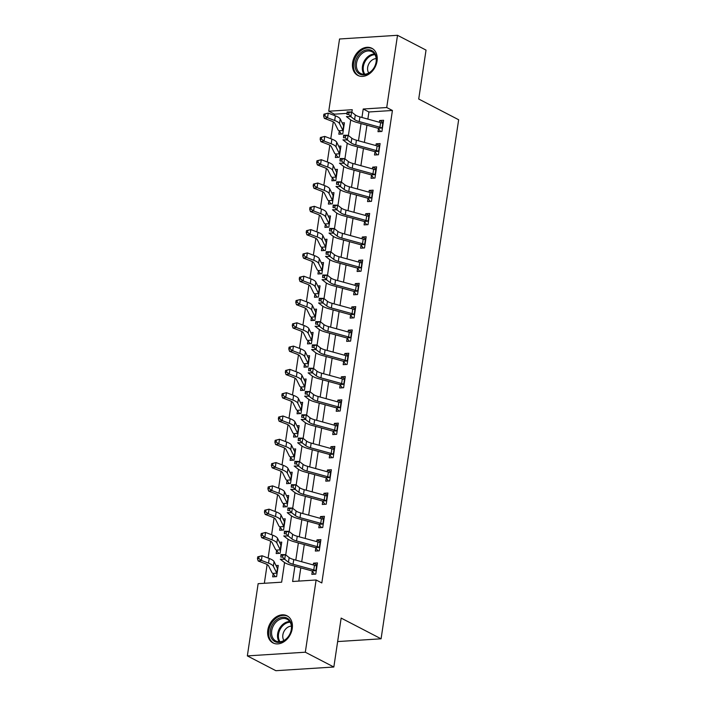 <?xml version="1.0" encoding="UTF-8"?>
<svg xmlns="http://www.w3.org/2000/svg" width="706" height="706" viewBox="0 0 706 706"><rect width="100%" height="100%" fill="white"/><g stroke="black" fill="none" stroke-linecap="round" stroke-linejoin="round"><path stroke-width="1.06" d="M377.057 61.06A15.276 11.525 117.4 0 1 357.801 75.401A15.276 11.525 117.4 0 1 352.612 62.622A15.276 11.525 117.4 0 1 371.868 48.282A15.276 11.525 117.4 0 1 377.057 61.06M292.24 628.578A15.276 11.525 117.4 0 1 272.984 642.919A15.276 11.525 117.4 0 1 267.803 630.14A15.276 11.525 117.4 0 1 287.051 615.8A15.276 11.525 117.4 0 1 292.24 628.578M346.893 113.384L334.45 114.169L328.749 111.213L339.542 38.989L397.513 35.3L426.036 50.1L418.72 99.025L458.653 119.746L381.081 638.806L341.148 618.085L333.841 667.011L275.87 670.7L247.347 655.9L258.14 583.677L281.641 582.185L284.571 562.558M334.45 114.169L334.265 115.405M333.303 121.891L330.787 138.703M329.817 145.189L327.302 162.001M326.34 168.487L323.825 185.299M322.854 191.785L320.339 208.597M319.368 215.083L316.862 231.895M315.891 238.381L313.376 255.193M312.405 261.67L309.899 278.491M308.928 284.968L306.413 301.789M305.442 308.266L302.936 325.087M301.965 331.564L299.45 348.376M298.479 354.862L295.973 371.674M295.002 378.16L292.487 394.972M291.516 401.458L289.001 418.27M288.039 424.756L285.524 441.568M284.553 448.054L282.038 464.866M281.076 471.352L278.561 488.164M277.59 494.65L275.075 511.462M274.105 517.939L271.598 534.76M270.627 541.237L268.112 558.058M267.142 564.535L264.344 583.28M275.331 576.678L273.134 573.81L272.675 576.846L276.593 576.599L278.261 565.418L276.02 565.559M278.808 553.38L276.611 550.512L276.161 553.548L280.079 553.301L281.747 542.12L279.505 542.261M282.294 530.082L280.097 527.214L279.638 530.25L283.556 530.003L285.233 518.822L282.982 518.963M285.771 506.784L283.574 503.916L283.124 506.952L287.042 506.705L288.71 495.524L286.468 495.665M289.257 483.486L287.06 480.618L286.601 483.654L290.519 483.407L292.196 472.226L289.945 472.367M292.734 460.188L290.537 457.32L290.087 460.356L294.005 460.109L295.673 448.928L293.431 449.069M296.22 436.89L294.023 434.022L293.564 437.067L297.482 436.811L299.159 425.63L296.908 425.771M299.697 413.601L297.5 410.724L297.05 413.769L300.968 413.513L302.636 402.332L300.394 402.473M303.183 390.303L300.985 387.426L300.535 390.471L304.445 390.215L306.122 379.034L303.871 379.184M306.66 367.005L304.471 364.128L304.012 367.173L307.931 366.926L309.599 355.736L307.357 355.886M310.146 343.707L307.948 340.83L307.498 343.875L311.408 343.628L313.085 332.447L310.834 332.588M313.623 320.409L311.434 317.541L310.975 320.577L314.894 320.33L316.562 309.149L314.32 309.29M317.109 297.111L314.911 294.243L314.461 297.279L318.38 297.032L320.047 285.851L317.797 285.992M320.595 273.813L318.397 270.945L317.938 273.981L321.857 273.734L323.524 262.553L321.283 262.694M324.072 250.515L321.874 247.647L321.424 250.683L325.342 250.436L327.01 239.255L324.76 239.396M327.558 227.217L325.36 224.349L324.901 227.385L328.82 227.138L330.496 215.957L328.246 216.098M331.035 203.919L328.837 201.051L328.387 204.087L332.305 203.84L333.973 192.659L331.732 192.8M334.52 180.621L332.323 177.753L331.864 180.798L335.782 180.542L337.459 169.361L335.209 169.502M337.998 157.332L335.8 154.455L335.35 157.5L339.268 157.244L340.936 146.063L338.695 146.204M341.483 134.034L339.286 131.157L338.827 134.202L342.745 133.946L344.422 122.765L342.172 122.915M294.887 566.221L292.611 581.488L316.111 579.988L321.812 582.944L392.421 110.48L368.92 111.98L367.861 119.102M366.943 125.2L364.375 142.4M363.466 148.498L360.89 165.698M359.981 171.796L357.412 188.996M356.504 195.094L353.927 212.294M353.018 218.392L350.45 235.592M349.541 241.69L346.964 258.881M346.055 264.979L343.487 282.179M342.569 288.277L340.001 305.477M339.092 311.575L336.524 328.775M335.606 334.873L333.038 352.073M332.129 358.171L329.561 375.371M328.643 381.469L326.075 398.669M325.166 404.767L322.598 421.967M321.68 428.065L319.112 445.265M318.203 451.363L315.626 468.563M314.717 474.661L312.149 491.861M311.24 497.959L308.663 515.151M307.754 521.249L305.186 538.449M304.277 544.547L301.7 561.747M300.791 567.845L298.815 581.091M314.497 574.181L312.299 571.313L311.849 574.349L315.767 574.102L317.435 562.92L313.517 563.167L313.252 564.924M317.974 550.883L315.785 548.015L315.326 551.059L319.244 550.804L320.912 539.622L317.003 539.869L316.738 541.626M321.459 527.594L319.262 524.717L318.812 527.761L322.73 527.506L324.398 516.324L320.48 516.571L320.215 518.336M324.945 504.296L322.748 501.419L322.289 504.463L326.207 504.208L327.884 493.026L323.966 493.282L323.701 495.038M328.422 480.998L326.225 478.121L325.775 481.165L329.693 480.918L331.361 469.728L327.443 469.984L327.178 471.74M331.908 457.7L329.711 454.823L329.252 457.867L333.17 457.62L334.847 446.439L330.929 446.686L330.664 448.442M335.385 434.402L333.188 431.525L332.738 434.569L336.656 434.322L338.324 423.141L334.406 423.388L334.15 425.144M338.871 411.104L336.674 408.236L336.215 411.271L340.133 411.024L341.81 399.843L337.892 400.09L337.627 401.846M342.348 387.806L340.151 384.938L339.701 387.973L343.619 387.726L345.287 376.545L341.369 376.792L341.113 378.548M345.834 364.508L343.637 361.64L343.187 364.675L347.096 364.428L348.773 353.247L344.855 353.494L344.59 355.25M349.311 341.21L347.123 338.342L346.664 341.377L350.582 341.13L352.25 329.949L348.332 330.196L348.076 331.952M352.797 317.912L350.6 315.044L350.15 318.079L354.059 317.832L355.736 306.651L351.817 306.898L351.553 308.654M356.274 294.614L354.085 291.746L353.627 294.79L357.545 294.534L359.213 283.353L355.295 283.6L355.039 285.356M359.76 271.325L357.563 268.448L357.112 271.492L361.022 271.236L362.699 260.055L358.78 260.302L358.516 262.067M363.237 248.027L361.048 245.15L360.589 248.194L364.508 247.938L366.176 236.757L362.266 237.013L362.001 238.769M366.723 224.729L364.525 221.852L364.075 224.896L367.994 224.649L369.662 213.459L365.743 213.715L365.479 215.471M370.209 201.431L368.011 198.554L367.552 201.598L371.471 201.351L373.139 190.17L369.229 190.417L368.964 192.173M373.686 178.133L371.488 175.256L371.038 178.3L374.957 178.053L376.625 166.872L372.706 167.119L372.441 168.875M377.172 154.835L374.974 151.966L374.515 155.002L378.434 154.755L380.11 143.574L376.192 143.821L375.927 145.577M380.649 131.537L378.451 128.668L378.001 131.704L381.92 131.457L383.587 120.276L379.669 120.523L379.413 122.279M337.636 641.569L381.081 638.806M333.841 667.011L305.319 652.212L247.347 655.9M397.513 35.3L386.72 107.524L363.219 109.015L361.949 117.478M392.421 110.48L386.72 107.524M316.111 579.988L305.319 652.212M361.04 123.576L358.471 140.776M357.563 146.874L354.986 164.074M354.077 170.172L351.509 187.372M350.6 193.47L348.023 210.67M347.114 216.768L344.546 233.96M343.637 240.058L341.06 257.258M340.151 263.356L337.583 280.556M336.665 286.654L334.097 303.854M333.188 309.952L330.62 327.152M329.702 333.25L327.134 350.45M326.225 356.548L323.657 373.748M322.739 379.846L320.171 397.046M319.262 403.144L316.685 420.344M315.776 426.442L313.208 443.642M312.299 449.74L309.722 466.94M308.813 473.038L306.245 490.229M305.336 496.327L302.759 513.527M301.85 519.625L299.282 536.825M298.373 542.923L295.796 560.123M351.87 112.236L352.25 109.712L328.749 111.213M285.718 554.89L288.057 539.26M289.204 531.592L291.534 515.962M292.681 508.294L295.02 492.664M296.167 484.996L298.497 469.366M299.644 461.698L301.983 446.068M303.13 438.4L305.46 422.779M306.607 415.102L308.946 399.481M310.093 391.804L312.423 376.183M313.57 368.506L315.909 352.885M317.056 345.216L319.386 329.587M320.533 321.918L322.871 306.289M324.019 298.62L326.357 282.991M327.496 275.322L329.834 259.693M330.982 252.024L333.32 236.395M334.467 228.726L336.797 213.097M337.945 205.428L340.283 189.799M341.43 182.13L343.76 166.51M344.907 158.832L347.246 143.212M348.393 135.534L350.723 119.914M368.92 111.98L363.219 109.015M317.118 565.038L313.517 563.167M277.952 567.536L276.673 566.865M344.104 124.883L342.825 124.221M340.619 148.181L339.348 147.519M337.141 171.479L335.862 170.817M333.656 194.777L332.376 194.115M330.179 218.075L328.899 217.413M326.693 241.373L325.413 240.711M323.216 264.671L321.936 264.009M319.73 287.969L318.45 287.307M316.253 311.267L314.973 310.596M312.767 334.556L311.487 333.894M309.281 357.854L308.01 357.192M305.804 381.152L304.524 380.49M302.318 404.45L301.047 403.788M298.841 427.748L297.561 427.086M295.355 451.046L294.084 450.384M291.878 474.344L290.598 473.682M288.392 497.642L287.113 496.98M284.915 520.94L283.635 520.278M281.429 544.238L280.15 543.576M320.603 541.74L317.003 539.869M324.08 518.442L320.48 516.571M327.566 495.144L323.966 493.282M331.043 471.846L327.443 469.984M334.529 448.548L330.929 446.686M338.006 425.259L334.406 423.388M341.492 401.961L337.892 400.09M344.969 378.663L341.369 376.792M348.455 355.365L344.855 353.494M351.932 332.067L348.332 330.196M355.418 308.769L351.817 306.898M358.895 285.471L355.295 283.6M362.381 262.173L358.78 260.302M365.867 238.875L362.266 237.013M369.344 215.577L365.743 213.715M372.83 192.279L369.229 190.417M376.307 168.99L372.706 167.119M379.793 145.692L376.192 143.821M383.27 122.394L379.669 120.523M316.138 565.815L317.012 565.735M293.061 564.226A9.787 2.656 8.5 0 1 288.454 562.232L284.712 559.311L280.264 559.223L283.997 562.152A14.685 3.989 -171.5 0 0 290.916 565.127L311.628 570.827A1.959 0.529 8.5 0 1 311.928 570.925L315.9 570.669A6.857 1.862 -171.5 0 0 313.773 569.918L293.061 564.226L293.758 559.567A9.787 2.656 8.5 0 1 289.151 557.581L285.409 554.651L284.712 559.311L282.594 557.105L282.877 555.243L281.094 555.207L280.811 557.069L282.594 557.105M280.811 557.069L280.962 554.563L285.409 554.651L282.877 555.243M315.9 570.669L316.588 566.009A6.857 1.862 -171.5 0 0 314.47 565.259L293.758 559.567M280.962 554.563L281.094 555.207M277.846 568.224L277.361 568.259M273.134 573.81L272.851 573.413A6.857 1.862 8.5 0 1 271.934 572.584L268.554 565.78A9.787 2.656 -171.5 0 0 265.341 563.706L258.202 560.996L257.469 558.702L258.74 558.472L259.023 556.61L257.743 556.84L257.469 558.702M257.743 556.84L262.085 555.763L269.224 558.472A14.685 3.989 8.5 0 1 274.052 561.588L277.432 568.392A1.959 0.529 -171.5 0 0 277.511 568.498L276.814 573.157A1.959 0.529 -171.5 0 1 276.734 573.051L273.354 566.247A14.685 3.989 8.5 0 0 268.527 563.132L261.388 560.423L258.202 560.996M259.023 556.61L262.085 555.763L261.388 560.423L258.74 558.472M272.851 573.413L276.814 573.157M319.624 542.517L320.498 542.437M296.546 540.928A9.787 2.656 8.5 0 1 291.931 538.943L288.198 536.013L283.741 535.925L287.483 538.855A14.685 3.989 -171.5 0 0 294.402 541.837L315.105 547.529A1.959 0.529 8.5 0 1 315.414 547.627L319.377 547.371A6.857 1.862 -171.5 0 0 317.25 546.62L296.546 540.928L297.244 536.269A9.787 2.656 8.5 0 1 292.628 534.283L288.895 531.353L288.198 536.013L286.08 533.807L286.354 531.945L284.571 531.909L284.297 533.771L286.08 533.807M284.297 533.771L284.439 531.265L288.895 531.353L286.354 531.945M319.377 547.371L320.074 542.711A6.857 1.862 -171.5 0 0 317.947 541.961L297.244 536.269M284.439 531.265L284.571 531.909M323.101 519.219L323.975 519.139M300.032 517.63A9.787 2.656 8.5 0 1 295.417 515.645L291.675 512.715L287.227 512.627L290.96 515.557A14.685 3.989 -171.5 0 0 297.879 518.539L318.591 524.231A1.959 0.529 8.5 0 1 318.891 524.329L322.863 524.073A6.857 1.862 -171.5 0 0 320.736 523.322L300.032 517.63L300.721 512.971A9.787 2.656 8.5 0 1 296.114 510.985L292.372 508.055L291.675 512.715L289.557 510.509L289.839 508.647L288.057 508.611L287.774 510.473L289.557 510.509M287.774 510.473L287.924 507.967L292.372 508.055L289.839 508.647M322.863 524.073L323.56 519.413A6.857 1.862 -171.5 0 0 321.433 518.663L300.721 512.971M287.924 507.967L288.057 508.611M326.587 495.921L327.46 495.841M303.509 494.332A9.787 2.656 8.5 0 1 298.894 492.347L295.161 489.417L290.704 489.329L294.446 492.258A14.685 3.989 -171.5 0 0 301.365 495.241L322.068 500.933A1.959 0.529 8.5 0 1 322.377 501.031L326.34 500.775A6.857 1.862 -171.5 0 0 324.213 500.024L303.509 494.332L304.207 489.673A9.787 2.656 8.5 0 1 299.591 487.687L295.858 484.757L295.161 489.417L293.043 487.211L293.317 485.349L291.534 485.313L291.26 487.175L293.043 487.211M291.26 487.175L291.401 484.669L295.858 484.757L293.317 485.349M326.34 500.775L327.037 496.115A6.857 1.862 -171.5 0 0 324.91 495.365L304.207 489.673M291.401 484.669L291.534 485.313M281.323 544.926L280.847 544.961M276.611 550.512L276.328 550.115A6.857 1.862 8.5 0 1 275.419 549.286L272.039 542.482A9.787 2.656 -171.5 0 0 268.827 540.408L261.688 537.698L260.946 535.404L262.226 535.174L262.5 533.312L261.229 533.542L260.946 535.404M261.229 533.542L265.562 532.465L272.701 535.174A14.685 3.989 8.5 0 1 277.529 538.29L280.909 545.094A1.959 0.529 -171.5 0 0 280.997 545.2L280.3 549.859A1.959 0.529 -171.5 0 1 280.211 549.753L276.831 542.949A14.685 3.989 8.5 0 0 272.013 539.834L264.874 537.125L261.688 537.698M262.5 533.312L265.562 532.465L264.874 537.125L262.226 535.174M276.328 550.115L280.3 549.859M284.809 521.628L284.324 521.663M280.097 527.214L279.814 526.817A6.857 1.862 8.5 0 1 278.905 525.988L275.525 519.192A9.787 2.656 -171.5 0 0 272.304 517.11L265.165 514.4L264.432 512.106L265.703 511.876L265.985 510.014L264.706 510.244L264.432 512.106M264.706 510.244L269.048 509.167L276.187 511.885A14.685 3.989 8.5 0 1 281.014 514.992L284.394 521.796A1.959 0.529 -171.5 0 0 284.474 521.902L283.777 526.561A1.959 0.529 -171.5 0 1 283.697 526.455L280.317 519.651A14.685 3.989 8.5 0 0 275.49 516.545L268.351 513.827L265.165 514.4M265.985 510.014L269.048 509.167L268.351 513.827L265.703 511.876M279.814 526.817L283.777 526.561M288.286 498.33L287.845 498.365M283.574 503.916L283.291 503.519A6.857 1.862 8.5 0 1 282.382 502.69L279.002 495.894A9.787 2.656 -171.5 0 0 275.79 493.812L268.651 491.102L267.909 488.808L269.189 488.587L269.463 486.716L268.192 486.946L267.909 488.808M268.192 486.946L272.525 485.869L279.664 488.587A14.685 3.989 8.5 0 1 284.492 491.694L287.871 498.498A1.959 0.529 -171.5 0 0 287.96 498.604L287.263 503.263A1.959 0.529 -171.5 0 1 287.174 503.157L283.794 496.353A14.685 3.989 8.5 0 0 278.976 493.247L271.836 490.529L268.651 491.102M269.463 486.716L272.525 485.869L271.836 490.529L269.189 488.587M283.291 503.519L287.263 503.263M330.064 472.623L330.938 472.543M306.995 471.034A9.787 2.656 8.5 0 1 302.38 469.049L298.647 466.119L294.19 466.031L297.923 468.96A14.685 3.989 -171.5 0 0 304.842 471.943L325.554 477.635A1.959 0.529 8.5 0 1 325.854 477.733L329.826 477.477A6.857 1.862 -171.5 0 0 327.699 476.735L306.995 471.034L307.692 466.375A9.787 2.656 8.5 0 1 303.077 464.389L299.335 461.459L298.647 466.119L296.52 463.913L296.802 462.051L295.02 462.015L294.737 463.877L296.52 463.913M294.737 463.877L294.887 461.371L299.335 461.459L296.802 462.051M329.826 477.477L330.523 472.817A6.857 1.862 -171.5 0 0 328.396 472.076L307.692 466.375M294.887 461.371L295.02 462.015M291.772 475.032L291.287 475.067M287.06 480.618L286.777 480.221A6.857 1.862 8.5 0 1 285.868 479.392L282.488 472.596A9.787 2.656 -171.5 0 0 279.267 470.523L272.128 467.804L271.395 465.519L272.666 465.289L272.948 463.418L271.678 463.648L271.395 465.519M271.678 463.648L276.011 462.571L283.15 465.289A14.685 3.989 8.5 0 1 287.977 468.405L291.357 475.2A1.959 0.529 -171.5 0 0 291.437 475.306L290.74 479.965A1.959 0.529 -171.5 0 1 290.66 479.859L287.28 473.064A14.685 3.989 8.5 0 0 282.453 469.949L275.314 467.231L272.128 467.804M272.948 463.418L276.011 462.571L275.314 467.231L272.666 465.289M286.777 480.221L290.74 479.965M287.845 618.606A13.22 9.972 117.4 0 1 289.151 635.541A13.22 9.972 117.4 0 1 274.016 641.066A13.22 9.972 117.4 0 1 272.71 624.13A13.22 9.972 117.4 0 1 287.845 618.606M275.102 640.527A12.24 9.231 -62.6 0 0 275.87 640.995A12.24 9.231 -62.6 0 0 289.416 634.906A12.24 9.231 -62.6 0 0 287.907 619.727A12.24 9.231 -62.6 0 0 287.139 619.268A12.24 9.231 -62.6 0 0 273.593 625.357A12.24 9.231 -62.6 0 0 275.102 640.527M288.198 616.514A15.179 11.446 -62.6 0 0 287.924 616.364A15.179 11.446 -62.6 0 0 271.122 623.91A15.179 11.446 -62.6 0 0 272.993 642.734A15.179 11.446 -62.6 0 0 273.946 643.307A15.179 11.446 -62.6 0 0 274.219 643.44M283.936 640.501A8.71 6.575 117.4 0 1 283.997 631.42A8.71 6.575 117.4 0 1 291.375 626.143M355.171 62.984A13.22 9.972 117.4 0 1 367.632 49.738A13.22 9.972 117.4 0 1 376.324 61.643A13.22 9.972 117.4 0 1 363.872 74.898A13.22 9.972 117.4 0 1 355.171 62.984M376.113 61.987A12.24 9.231 -62.6 0 0 371.956 51.75A12.24 9.231 -62.6 0 0 356.53 63.231A12.24 9.231 -62.6 0 0 360.687 73.477A12.24 9.231 -62.6 0 0 376.113 61.987M368.744 72.974A8.71 6.575 117.4 0 1 367.676 67.379A8.71 6.575 117.4 0 1 376.192 58.624M373.015 48.996A15.179 11.446 -62.6 0 0 372.742 48.846A15.179 11.446 -62.6 0 0 353.609 63.09A15.179 11.446 -62.6 0 0 358.763 75.78A15.179 11.446 -62.6 0 0 359.036 75.921M333.55 449.334L334.423 449.245M310.472 447.736A9.787 2.656 8.5 0 1 305.857 445.751L302.124 442.821L297.667 442.733L301.409 445.662A14.685 3.989 -171.5 0 0 308.328 448.645L329.031 454.337A1.959 0.529 8.5 0 1 329.34 454.435L333.303 454.187A6.857 1.862 -171.5 0 0 331.185 453.437L310.472 447.736L311.17 443.077A9.787 2.656 8.5 0 1 306.554 441.091L302.821 438.161L302.124 442.821L300.006 440.615L300.279 438.753L298.506 438.717L298.223 440.579L300.006 440.615M298.223 440.579L298.364 438.073L302.821 438.161L300.279 438.753M333.303 454.187L334 449.528A6.857 1.862 -171.5 0 0 331.873 448.778L311.17 443.077M298.364 438.073L298.506 438.717M337.027 426.036L337.909 425.947M313.958 424.438A9.787 2.656 8.5 0 1 309.343 422.453L305.61 419.523L301.153 419.435L304.886 422.365A14.685 3.989 -171.5 0 0 311.805 425.347L332.517 431.048A1.959 0.529 8.5 0 1 332.817 431.137L336.788 430.889A6.857 1.862 -171.5 0 0 334.662 430.139L313.958 424.438L314.655 419.779A9.787 2.656 8.5 0 1 310.04 417.793L306.298 414.863L305.61 419.523L303.483 417.317L303.765 415.455L301.983 415.419L301.7 417.29L303.483 417.317M301.7 417.29L301.85 414.775L306.298 414.863L303.765 415.455M336.788 430.889L337.486 426.23A6.857 1.862 -171.5 0 0 335.359 425.48L314.655 419.779M301.85 414.775L301.983 415.419M340.513 402.738L341.386 402.649M317.435 401.14A9.787 2.656 8.5 0 1 312.82 399.155L309.087 396.225L304.639 396.137L308.372 399.066A14.685 3.989 -171.5 0 0 315.291 402.049L335.994 407.75A1.959 0.529 8.5 0 1 336.303 407.839L340.266 407.591A6.857 1.862 -171.5 0 0 338.148 406.841L317.435 401.14L318.132 396.481A9.787 2.656 8.5 0 1 313.517 394.495L309.784 391.565L309.087 396.225L306.969 394.027L307.242 392.157L305.469 392.121L305.186 393.992L306.969 394.027M305.186 393.992L305.327 391.477L309.784 391.565L307.242 392.157M340.266 407.591L340.963 402.932A6.857 1.862 -171.5 0 0 338.845 402.182L318.132 396.481M305.327 391.477L305.469 392.121M343.99 379.44L344.872 379.351M320.921 377.842A9.787 2.656 8.5 0 1 316.306 375.857L312.573 372.927L308.116 372.847L311.849 375.769A14.685 3.989 -171.5 0 0 318.777 378.751L339.48 384.452A1.959 0.529 8.5 0 1 339.78 384.541L343.751 384.293A6.857 1.862 -171.5 0 0 341.625 383.543L320.921 377.842L321.618 373.183A9.787 2.656 8.5 0 1 317.003 371.197L313.27 368.267L312.573 372.927L310.446 370.729L310.728 368.859L308.946 368.832L308.672 370.694L310.446 370.729M308.672 370.694L308.813 368.188L313.27 368.267L310.728 368.859M343.751 384.293L344.449 379.634A6.857 1.862 -171.5 0 0 342.322 378.884L321.618 373.183M308.813 368.188L308.946 368.832M347.476 356.142L348.349 356.053M324.398 354.544A9.787 2.656 8.5 0 1 319.792 352.559L316.05 349.629L311.602 349.549L315.335 352.479A14.685 3.989 -171.5 0 0 322.254 355.453L342.957 361.154A1.959 0.529 8.5 0 1 343.266 361.243L347.228 360.995A6.857 1.862 -171.5 0 0 345.11 360.245L324.398 354.544L325.095 349.885A9.787 2.656 8.5 0 1 320.48 347.899L316.747 344.969L316.05 349.629L313.932 347.431L314.205 345.569L312.431 345.534L312.149 347.396L313.932 347.431M312.149 347.396L312.299 344.89L316.747 344.969L314.205 345.569M347.228 360.995L347.926 356.336A6.857 1.862 -171.5 0 0 345.808 355.586L325.095 349.885M312.299 344.89L312.431 345.534M295.258 451.743L294.773 451.769M290.537 457.32L290.254 456.923A6.857 1.862 8.5 0 1 289.345 456.094L285.965 449.298A9.787 2.656 -171.5 0 0 282.753 447.225L275.614 444.506L274.881 442.221L276.152 441.991L276.425 440.12L275.155 440.35L274.881 442.221M275.155 440.35L279.497 439.273L286.636 441.991A14.685 3.989 8.5 0 1 291.454 445.107L294.834 451.902A1.959 0.529 -171.5 0 0 294.923 452.008L294.225 456.667A1.959 0.529 -171.5 0 1 294.137 456.561L290.757 449.766A14.685 3.989 8.5 0 0 285.939 446.651L278.799 443.933L275.614 444.506M276.425 440.12L279.497 439.273L278.799 443.933L276.152 441.991M290.254 456.923L294.225 456.667M298.735 428.445L298.25 428.471M294.023 434.022L293.74 433.625A6.857 1.862 8.5 0 1 292.831 432.804L289.451 426A9.787 2.656 -171.5 0 0 286.23 423.927L279.091 421.208L278.358 418.923L279.629 418.693L279.911 416.831L278.641 417.061L278.358 418.923M278.641 417.061L282.974 415.984L290.113 418.693A14.685 3.989 8.5 0 1 294.94 421.809L298.32 428.604A1.959 0.529 -171.5 0 0 298.4 428.719L297.703 433.378A1.959 0.529 -171.5 0 1 297.623 433.263L294.243 426.468A14.685 3.989 8.5 0 0 289.416 423.353L282.276 420.635L279.091 421.208M279.911 416.831L282.974 415.984L282.276 420.635L279.629 418.693M293.74 433.625L297.703 433.378M302.221 405.147L301.736 405.182M297.5 410.724L297.217 410.327A6.857 1.862 8.5 0 1 296.308 409.506L292.928 402.702A9.787 2.656 -171.5 0 0 289.716 400.629L282.576 397.91L281.844 395.625L283.115 395.395L283.397 393.533L282.118 393.763L281.844 395.625M282.118 393.763L286.459 392.686L293.599 395.395A14.685 3.989 8.5 0 1 298.417 398.511L301.797 405.306A1.959 0.529 -171.5 0 0 301.886 405.42L301.188 410.08A1.959 0.529 -171.5 0 1 301.1 409.965L297.72 403.17A14.685 3.989 8.5 0 0 292.902 400.055L285.762 397.346L282.576 397.91M283.397 393.533L286.459 392.686L285.762 397.346L283.115 395.395M297.217 410.327L301.188 410.08M305.698 381.849L305.213 381.884M300.985 387.426L300.703 387.029A6.857 1.862 8.5 0 1 299.794 386.208L296.414 379.404A9.787 2.656 -171.5 0 0 293.193 377.331L286.054 374.612L285.321 372.327L286.601 372.097L286.874 370.235L285.603 370.465L285.321 372.327M285.603 370.465L289.937 369.388L297.076 372.097A14.685 3.989 8.5 0 1 301.903 375.213L305.283 382.017A1.959 0.529 -171.5 0 0 305.363 382.123L304.665 386.782A1.959 0.529 -171.5 0 1 304.586 386.667L301.206 379.872A14.685 3.989 8.5 0 0 296.379 376.757L289.239 374.048L286.054 374.612M286.874 370.235L289.937 369.388L289.239 374.048L286.601 372.097M300.703 387.029L304.665 386.782M309.184 358.551L308.698 358.586M304.471 364.128L304.189 363.731A6.857 1.862 8.5 0 1 303.271 362.91L299.891 356.106A9.787 2.656 -171.5 0 0 296.679 354.033L289.539 351.323L288.807 349.029L290.078 348.799L290.36 346.937L289.081 347.167L288.807 349.029M289.081 347.167L293.422 346.09L300.562 348.799A14.685 3.989 8.5 0 1 305.38 351.915L308.76 358.719A1.959 0.529 -171.5 0 0 308.849 358.825L308.151 363.484A1.959 0.529 -171.5 0 1 308.063 363.378L304.683 356.574A14.685 3.989 8.5 0 0 299.865 353.459L292.725 350.75L289.539 351.323M290.36 346.937L293.422 346.09L292.725 350.75L290.078 348.799M304.189 363.731L308.151 363.484M350.953 332.844L351.835 332.755M327.884 331.255A9.787 2.656 8.5 0 1 323.269 329.261L319.536 326.331L315.079 326.251L318.821 329.181A14.685 3.989 -171.5 0 0 325.74 332.155L346.443 337.856A1.959 0.529 8.5 0 1 346.743 337.953L350.714 337.697A6.857 1.862 -171.5 0 0 348.587 336.947L327.884 331.255L328.581 326.596A9.787 2.656 8.5 0 1 323.966 324.601L320.233 321.671L319.536 326.331L317.409 324.133L317.691 322.271L315.909 322.236L315.635 324.098L317.409 324.133M315.635 324.098L315.776 321.592L320.233 321.671L317.691 322.271M350.714 337.697L351.411 333.038A6.857 1.862 -171.5 0 0 349.285 332.288L328.581 326.596M315.776 321.592L315.909 322.236M312.661 335.253L312.176 335.288M307.948 340.83L307.666 340.433A6.857 1.862 8.5 0 1 306.757 339.612L303.377 332.808A9.787 2.656 -171.5 0 0 300.156 330.735L293.016 328.025L292.284 325.731L293.564 325.501L293.837 323.639L292.566 323.869L292.284 325.731M292.566 323.869L296.899 322.792L304.039 325.501A14.685 3.989 8.5 0 1 308.866 328.617L312.246 335.421A1.959 0.529 -171.5 0 0 312.326 335.526L311.637 340.186A1.959 0.529 -171.5 0 1 311.549 340.08L308.169 333.276A14.685 3.989 8.5 0 0 303.342 330.161L296.202 327.452L293.016 328.025M293.837 323.639L296.899 322.792L296.202 327.452L293.564 325.501M307.666 340.433L311.637 340.186M354.438 309.546L355.312 309.466M331.361 307.957A9.787 2.656 8.5 0 1 326.754 305.963L323.013 303.033L318.565 302.953L322.298 305.883A14.685 3.989 -171.5 0 0 329.217 308.857L349.929 314.558A1.959 0.529 8.5 0 1 350.229 314.655L354.191 314.399A6.857 1.862 -171.5 0 0 352.073 313.649L331.361 307.957L332.058 303.298A9.787 2.656 8.5 0 1 327.452 301.303L323.71 298.382L323.013 303.033L320.895 300.835L321.177 298.973L319.394 298.938L319.112 300.8L320.895 300.835M319.112 300.8L319.262 298.294L323.71 298.382L321.177 298.973M354.191 314.399L354.889 309.74A6.857 1.862 -171.5 0 0 352.771 308.99L332.058 303.298M319.262 298.294L319.394 298.938M316.147 311.955L315.661 311.99M311.434 317.541L311.152 317.144A6.857 1.862 8.5 0 1 310.234 316.314L306.854 309.51A9.787 2.656 -171.5 0 0 303.642 307.437L296.502 304.727L295.77 302.433L297.041 302.203L297.323 300.341L296.043 300.571L295.77 302.433M296.043 300.571L300.385 299.494L307.525 302.203A14.685 3.989 8.5 0 1 312.343 305.319L315.723 312.123A1.959 0.529 -171.5 0 0 315.811 312.228L315.114 316.888A1.959 0.529 -171.5 0 1 315.035 316.782L311.655 309.978A14.685 3.989 8.5 0 0 306.828 306.863L299.688 304.154L296.502 304.727M297.323 300.341L300.385 299.494L299.688 304.154L297.041 302.203M311.152 317.144L315.114 316.888M357.924 286.248L358.798 286.168M334.847 284.659A9.787 2.656 8.5 0 1 330.231 282.674L326.499 279.744L322.042 279.655L325.784 282.585A14.685 3.989 -171.5 0 0 332.702 285.568L353.406 291.26A1.959 0.529 8.5 0 1 353.715 291.357L357.677 291.101A6.857 1.862 -171.5 0 0 355.55 290.351L334.847 284.659L335.544 280A9.787 2.656 8.5 0 1 330.929 278.014L327.196 275.084L326.499 279.744L324.381 277.537L324.654 275.675L322.871 275.64L322.598 277.502L324.381 277.537M322.598 277.502L322.739 274.996L327.196 275.084L324.654 275.675M357.677 291.101L358.374 286.442A6.857 1.862 -171.5 0 0 356.248 285.692L335.544 280M322.739 274.996L322.871 275.64M319.624 288.657L319.147 288.692M314.911 294.243L314.629 293.846A6.857 1.862 8.5 0 1 313.72 293.016L310.34 286.212A9.787 2.656 -171.5 0 0 307.119 284.139L299.979 281.429L299.247 279.135L300.527 278.905L300.8 277.043L299.529 277.273L299.247 279.135M299.529 277.273L303.862 276.196L311.002 278.905A14.685 3.989 8.5 0 1 315.829 282.021L319.209 288.825A1.959 0.529 -171.5 0 0 319.297 288.93L318.6 293.59A1.959 0.529 -171.5 0 1 318.512 293.484L315.132 286.68A14.685 3.989 8.5 0 0 310.305 283.565L303.165 280.856L299.979 281.429M300.8 277.043L303.862 276.196L303.165 280.856L300.527 278.905M314.629 293.846L318.6 293.59M361.401 262.95L362.275 262.87M338.324 261.361A9.787 2.656 8.5 0 1 333.717 259.376L329.976 256.446L325.528 256.357L329.261 259.287A14.685 3.989 -171.5 0 0 336.18 262.27L356.892 267.962A1.959 0.529 8.5 0 1 357.192 268.059L361.163 267.803A6.857 1.862 -171.5 0 0 359.036 267.053L338.324 261.361L339.021 256.702A9.787 2.656 8.5 0 1 334.415 254.716L330.673 251.786L329.976 256.446L327.858 254.239L328.14 252.377L326.357 252.342L326.075 254.204L327.858 254.239M326.075 254.204L326.225 251.698L330.673 251.786L328.14 252.377M361.163 267.803L361.851 263.144A6.857 1.862 -171.5 0 0 359.733 262.394L339.021 256.702M326.225 251.698L326.357 252.342M323.11 265.359L322.624 265.394M318.397 270.945L318.115 270.548A6.857 1.862 8.5 0 1 317.197 269.718L313.817 262.923A9.787 2.656 -171.5 0 0 310.605 260.841L303.465 258.131L302.733 255.837L304.004 255.607L304.286 253.745L303.006 253.975L302.733 255.837M303.006 253.975L307.348 252.898L314.488 255.616A14.685 3.989 8.5 0 1 319.306 258.723L322.686 265.527A1.959 0.529 -171.5 0 0 322.774 265.632L322.077 270.292A1.959 0.529 -171.5 0 1 321.998 270.186L318.618 263.382A14.685 3.989 8.5 0 0 313.791 260.276L306.651 257.558L303.465 258.131M304.286 253.745L307.348 252.898L306.651 257.558L304.004 255.607M318.115 270.548L322.077 270.292M364.887 239.652L365.761 239.572M341.81 238.063A9.787 2.656 8.5 0 1 337.194 236.078L333.461 233.148L329.005 233.059L332.747 235.989A14.685 3.989 -171.5 0 0 339.665 238.972L360.369 244.664A1.959 0.529 8.5 0 1 360.678 244.761L364.64 244.505A6.857 1.862 -171.5 0 0 362.513 243.755L341.81 238.063L342.507 233.404A9.787 2.656 8.5 0 1 337.892 231.418L334.159 228.488L333.461 233.148L331.343 230.941L331.617 229.079L329.834 229.044L329.561 230.906L331.343 230.941M329.561 230.906L329.702 228.4L334.159 228.488L331.617 229.079M364.64 244.505L365.337 239.846A6.857 1.862 -171.5 0 0 363.211 239.096L342.507 233.404M329.702 228.4L329.834 229.044M326.587 242.061L326.146 242.096M321.874 247.647L321.592 247.25A6.857 1.862 8.5 0 1 320.683 246.42L317.303 239.625A9.787 2.656 -171.5 0 0 314.091 237.543L306.951 234.833L306.21 232.539L307.489 232.318L307.763 230.447L306.492 230.677L306.21 232.539M306.492 230.677L310.825 229.6L317.965 232.318A14.685 3.989 8.5 0 1 322.792 235.425L326.172 242.229A1.959 0.529 -171.5 0 0 326.26 242.335L325.563 246.994A1.959 0.529 -171.5 0 1 325.475 246.888L322.095 240.084A14.685 3.989 8.5 0 0 317.268 236.978L310.128 234.26L306.951 234.833M307.763 230.447L310.825 229.6L310.128 234.26L307.489 232.318M321.592 247.25L325.563 246.994M368.364 216.354L369.238 216.274M345.296 214.765A9.787 2.656 8.5 0 1 340.68 212.78L336.938 209.85L332.491 209.761L336.224 212.691A14.685 3.989 -171.5 0 0 343.142 215.674L363.855 221.366A1.959 0.529 8.5 0 1 364.155 221.463L368.126 221.207A6.857 1.862 -171.5 0 0 365.999 220.466L345.296 214.765L345.984 210.106A9.787 2.656 8.5 0 1 341.377 208.12L337.636 205.19L336.938 209.85L334.82 207.643L335.103 205.781L333.32 205.746L333.038 207.608L334.82 207.643M333.038 207.608L333.188 205.102L337.636 205.19L335.103 205.781M368.126 221.207L368.823 216.548A6.857 1.862 -171.5 0 0 366.696 215.807L345.984 210.106M333.188 205.102L333.32 205.746M330.073 218.763L329.587 218.798M325.36 224.349L325.078 223.952A6.857 1.862 8.5 0 1 324.169 223.122L320.789 216.327A9.787 2.656 -171.5 0 0 317.568 214.253L310.428 211.535L309.696 209.25L310.967 209.02L311.249 207.149L309.969 207.379L309.696 209.25M309.969 207.379L314.311 206.302L321.451 209.02A14.685 3.989 8.5 0 1 326.278 212.135L329.658 218.931A1.959 0.529 -171.5 0 0 329.737 219.036L329.04 223.696A1.959 0.529 -171.5 0 1 328.961 223.59L325.581 216.795A14.685 3.989 8.5 0 0 320.753 213.68L313.614 210.962L310.428 211.535M311.249 207.149L314.311 206.302L313.614 210.962L310.967 209.02M325.078 223.952L329.04 223.696M371.85 193.056L372.724 192.976M348.773 191.467A9.787 2.656 8.5 0 1 344.157 189.482L340.424 186.552L335.968 186.463L339.71 189.393A14.685 3.989 -171.5 0 0 346.628 192.376L367.332 198.068A1.959 0.529 8.5 0 1 367.641 198.165L371.603 197.909A6.857 1.862 -171.5 0 0 369.476 197.168L348.773 191.467L349.47 186.808A9.787 2.656 8.5 0 1 344.855 184.822L341.122 181.892L340.424 186.552L338.306 184.345L338.58 182.483L336.797 182.448L336.524 184.31L338.306 184.345M336.524 184.31L336.665 181.804L341.122 181.892L338.58 182.483M371.603 197.909L372.3 193.259A6.857 1.862 -171.5 0 0 370.173 192.509L349.47 186.808M336.665 181.804L336.797 182.448M375.327 169.767L376.201 169.678M352.259 168.169A9.787 2.656 8.5 0 1 347.643 166.184L343.91 163.254L339.454 163.165L343.187 166.095A14.685 3.989 -171.5 0 0 350.105 169.078L370.818 174.779A1.959 0.529 8.5 0 1 371.118 174.867L375.089 174.62A6.857 1.862 -171.5 0 0 372.962 173.87L352.259 168.169L352.947 163.51A9.787 2.656 8.5 0 1 348.34 161.524L344.599 158.594L343.91 163.254L341.783 161.047L342.066 159.185L340.283 159.15L340.001 161.021L341.783 161.047M340.001 161.021L340.151 158.506L344.599 158.594L342.066 159.185M375.089 174.62L375.786 169.961A6.857 1.862 -171.5 0 0 373.659 169.211L352.947 163.51M340.151 158.506L340.283 159.15M378.813 146.469L379.687 146.38M355.736 144.871A9.787 2.656 8.5 0 1 351.12 142.886L347.387 139.956L342.931 139.867L346.672 142.797A14.685 3.989 -171.5 0 0 353.591 145.78L374.295 151.481A1.959 0.529 8.5 0 1 374.604 151.569L378.566 151.322A6.857 1.862 -171.5 0 0 376.448 150.572L355.736 144.871L356.433 140.212A9.787 2.656 8.5 0 1 351.817 138.226L348.084 135.296L347.387 139.956L345.269 137.758L345.543 135.887L343.76 135.852L343.487 137.723L345.269 137.758M343.487 137.723L343.628 135.208L348.084 135.296L345.543 135.887M378.566 151.322L379.263 146.663A6.857 1.862 -171.5 0 0 377.136 145.913L356.433 140.212M343.628 135.208L343.76 135.852M382.29 123.171L383.173 123.082M359.222 121.573A9.787 2.656 8.5 0 1 354.606 119.588L350.873 116.658L346.417 116.578L350.15 119.499A14.685 3.989 -171.5 0 0 357.068 122.482L377.781 128.183A1.959 0.529 8.5 0 1 378.081 128.271L382.052 128.024A6.857 1.862 -171.5 0 0 379.925 127.274L359.222 121.573L359.919 116.914A9.787 2.656 8.5 0 1 355.303 114.928L351.562 111.998L350.873 116.658L348.746 114.46L349.029 112.589L347.246 112.563L346.964 114.425L348.746 114.46M346.964 114.425L347.114 111.919L351.562 111.998L349.029 112.589M382.052 128.024L382.749 123.365A6.857 1.862 -171.5 0 0 380.622 122.615L359.919 116.914M347.114 111.919L347.246 112.563M333.55 195.474L333.073 195.5M328.837 201.051L328.555 200.654A6.857 1.862 8.5 0 1 327.646 199.824L324.266 193.029A9.787 2.656 -171.5 0 0 321.053 190.955L313.914 188.237L313.173 185.952L314.452 185.722L314.726 183.851L313.455 184.081L313.173 185.952M313.455 184.081L317.788 183.004L324.928 185.722A14.685 3.989 8.5 0 1 329.755 188.837L333.135 195.633A1.959 0.529 -171.5 0 0 333.223 195.738L332.526 200.398A1.959 0.529 -171.5 0 1 332.438 200.292L329.058 193.497A14.685 3.989 8.5 0 0 324.239 190.382L317.1 187.664L313.914 188.237M314.726 183.851L317.788 183.004L317.1 187.664L314.452 185.722M328.555 200.654L332.526 200.398M337.036 172.176L336.55 172.202M332.323 177.753L332.041 177.356A6.857 1.862 8.5 0 1 331.132 176.535L327.752 169.731A9.787 2.656 -171.5 0 0 324.531 167.657L317.391 164.939L316.659 162.654L317.929 162.424L318.212 160.562L316.941 160.791L316.659 162.654M316.941 160.791L321.274 159.706L328.414 162.424A14.685 3.989 8.5 0 1 333.241 165.539L336.621 172.335A1.959 0.529 -171.5 0 0 336.7 172.449L336.003 177.109A1.959 0.529 -171.5 0 1 335.924 176.994L332.544 170.199A14.685 3.989 8.5 0 0 327.716 167.084L320.577 164.366L317.391 164.939M318.212 160.562L321.274 159.706L320.577 164.366L317.929 162.424M332.041 177.356L336.003 177.109M340.521 148.878L340.036 148.913M335.8 154.455L335.518 154.058A6.857 1.862 8.5 0 1 334.609 153.237L331.229 146.433A9.787 2.656 -171.5 0 0 328.016 144.359L320.877 141.641L320.145 139.356L321.415 139.126L321.689 137.264L320.418 137.494L320.145 139.356M320.418 137.494L324.76 136.417L331.899 139.126A14.685 3.989 8.5 0 1 336.718 142.241L340.098 149.037A1.959 0.529 -171.5 0 0 340.186 149.151L339.489 153.811A1.959 0.529 -171.5 0 1 339.401 153.696L336.021 146.901A14.685 3.989 8.5 0 0 331.202 143.786L324.063 141.076L320.877 141.641M321.689 137.264L324.76 136.417L324.063 141.076L321.415 139.126M335.518 154.058L339.489 153.811M343.998 125.58L343.513 125.615M339.286 131.157L339.004 130.76A6.857 1.862 8.5 0 1 338.095 129.939L334.715 123.135A9.787 2.656 -171.5 0 0 331.493 121.061L324.354 118.343L323.622 116.058L324.892 115.828L325.175 113.966L323.904 114.195L323.622 116.058M323.904 114.195L328.237 113.119L335.376 115.828A14.685 3.989 8.5 0 1 340.204 118.943L343.584 125.739A1.959 0.529 -171.5 0 0 343.663 125.853L342.966 130.513A1.959 0.529 -171.5 0 1 342.887 130.398L339.507 123.603A14.685 3.989 8.5 0 0 334.679 120.488L327.54 117.778L324.354 118.343M325.175 113.966L328.237 113.119L327.54 117.778L324.892 115.828M339.004 130.76L342.966 130.513M288.454 562.232L289.151 557.581M313.773 569.918L314.47 565.259M269.224 558.472L268.527 563.132M274.052 561.588L273.354 566.247M277.432 568.392L276.734 573.051M291.931 538.943L292.628 534.283M317.25 546.62L317.947 541.961M295.417 515.645L296.114 510.985M320.736 523.322L321.433 518.663M298.894 492.347L299.591 487.687M324.213 500.024L324.91 495.365M272.701 535.174L272.013 539.834M277.529 538.29L276.831 542.949M280.909 545.094L280.211 549.753M276.187 511.885L275.49 516.545M281.014 514.992L280.317 519.651M284.394 521.796L283.697 526.455M279.664 488.587L278.976 493.247M284.492 491.694L283.794 496.353M287.871 498.498L287.174 503.157M302.38 469.049L303.077 464.389M327.699 476.735L328.396 472.076M283.15 465.289L282.453 469.949M287.977 468.405L287.28 473.064M291.357 475.2L290.66 479.859M279.223 641.798A12.24 9.231 117.4 0 1 279.249 628.958A12.24 9.231 117.4 0 1 289.725 621.545M290.157 622.224A11.834 8.931 -62.6 0 0 280.088 629.399A11.834 8.931 -62.6 0 0 280.026 641.754M364.04 74.271A12.24 9.231 117.4 0 1 362.469 66.32A12.24 9.231 117.4 0 1 374.542 54.027M374.974 54.706A11.834 8.931 -62.6 0 0 363.361 66.593A11.834 8.931 -62.6 0 0 364.843 74.236M305.857 445.751L306.554 441.091M331.185 453.437L331.873 448.778M309.343 422.453L310.04 417.793M334.662 430.139L335.359 425.48M312.82 399.155L313.517 394.495M338.148 406.841L338.845 402.182M316.306 375.857L317.003 371.197M341.625 383.543L342.322 378.884M319.792 352.559L320.48 347.899M345.11 360.245L345.808 355.586M286.636 441.991L285.939 446.651M291.454 445.107L290.757 449.766M294.834 451.902L294.137 456.561M290.113 418.693L289.416 423.353M294.94 421.809L294.243 426.468M298.32 428.604L297.623 433.263M293.599 395.395L292.902 400.055M298.417 398.511L297.72 403.17M301.797 405.306L301.1 409.965M297.076 372.097L296.379 376.757M301.903 375.213L301.206 379.872M305.283 382.017L304.586 386.667M300.562 348.799L299.865 353.459M305.38 351.915L304.683 356.574M308.76 358.719L308.063 363.378M323.269 329.261L323.966 324.601M348.587 336.947L349.285 332.288M304.039 325.501L303.342 330.161M308.866 328.617L308.169 333.276M312.246 335.421L311.549 340.08M326.754 305.963L327.452 301.303M352.073 313.649L352.771 308.99M307.525 302.203L306.828 306.863M312.343 305.319L311.655 309.978M315.723 312.123L315.035 316.782M330.231 282.674L330.929 278.014M355.55 290.351L356.248 285.692M311.002 278.905L310.305 283.565M315.829 282.021L315.132 286.68M319.209 288.825L318.512 293.484M333.717 259.376L334.415 254.716M359.036 267.053L359.733 262.394M314.488 255.616L313.791 260.276M319.306 258.723L318.618 263.382M322.686 265.527L321.998 270.186M337.194 236.078L337.892 231.418M362.513 243.755L363.211 239.096M317.965 232.318L317.268 236.978M322.792 235.425L322.095 240.084M326.172 242.229L325.475 246.888M340.68 212.78L341.377 208.12M365.999 220.466L366.696 215.807M321.451 209.02L320.753 213.68M326.278 212.135L325.581 216.795M329.658 218.931L328.961 223.59M344.157 189.482L344.855 184.822M369.476 197.168L370.173 192.509M347.643 166.184L348.34 161.524M372.962 173.87L373.659 169.211M351.12 142.886L351.817 138.226M376.448 150.572L377.136 145.913M354.606 119.588L355.303 114.928M379.925 127.274L380.622 122.615M324.928 185.722L324.239 190.382M329.755 188.837L329.058 193.497M333.135 195.633L332.438 200.292M328.414 162.424L327.716 167.084M333.241 165.539L332.544 170.199M336.621 172.335L335.924 176.994M331.899 139.126L331.202 143.786M336.718 142.241L336.021 146.901M340.098 149.037L339.401 153.696M335.376 115.828L334.679 120.488M340.204 118.943L339.507 123.603M343.584 125.739L342.887 130.398"/></g></svg>
